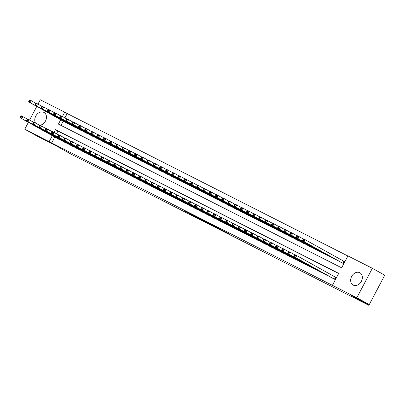 <?xml version="1.0" encoding="UTF-8"?>
<svg xmlns="http://www.w3.org/2000/svg" width="405" height="405" viewBox="0 0 405 405"><rect width="100%" height="100%" fill="white"/><g stroke="black" fill="none" stroke-linecap="round" stroke-linejoin="round"><path stroke-width="0.61" d="M221.388 230.025L228.774 233.766L212.225 224.907L221.388 230.025M35.508 123.029A7.017 5.442 119.2 0 1 36.642 114.767A7.017 5.442 119.2 0 1 43.882 112.393A7.017 5.442 119.2 0 1 44.029 112.468A7.017 5.442 119.2 0 1 45.993 119.86A7.017 5.442 119.2 0 1 39.518 125.266M359.782 272.702A7.017 5.442 119.2 0 1 359.929 272.778A7.017 5.442 119.2 0 1 361.316 281.46A7.017 5.442 119.2 0 1 353.241 285.11A7.017 5.442 119.2 0 1 353.094 285.029A7.017 5.442 119.2 0 1 351.707 276.347A7.017 5.442 119.2 0 1 359.782 272.702M190.487 214.184L201.417 219.9L191.398 214.331L184.062 210.635L199.351 218.801L190.487 214.184M60.699 119.774L58.416 124.102L341.643 267.826L347.93 255.894L372.362 268.297L384.75 275.203L369.233 304.636L351.337 295.554L368.682 305.228L72.384 154.867L55.045 145.192L37.149 136.115L24.761 129.205L28.38 122.335M369.233 304.636L356.845 297.726L332.414 285.328L338.707 273.395L55.485 129.671L54.032 132.425M54.791 137.067L51.668 142.985L332.414 285.328M51.668 142.985L24.761 129.205M211.82 225.16L220.249 229.438L202.895 220.173L211.906 224.993M210.625 224.578L193.393 215.354L210.635 224.552M331.417 277.582L335.132 279.521L336.18 277.531L335.092 276.979M325.195 274.423L328.981 276.22M318.968 271.264L322.755 273.061M312.746 268.105L316.533 269.907M306.519 264.946L310.306 266.748M300.297 261.787L304.079 263.589M294.07 258.628L297.857 260.43M287.844 255.469L291.63 257.271M281.622 252.315L285.409 254.112M275.395 249.156L279.182 250.953M269.173 245.997L272.96 247.794M262.946 242.838L266.733 244.635M256.724 239.679L260.506 241.476M250.498 236.52L254.284 238.317M244.276 233.361L248.057 235.158M238.049 230.202L241.836 231.999M231.822 227.043L235.609 228.84M225.6 223.884L229.387 225.681M219.373 220.725L223.16 222.522M213.151 217.566L216.938 219.363M206.925 214.407L210.711 216.204M200.703 211.248L204.484 213.045M194.476 208.089L198.263 209.886M188.249 204.93L192.036 206.727M182.027 201.771L185.814 203.568M175.8 198.612L179.587 200.409M169.579 195.453L173.365 197.25M163.352 192.294L167.138 194.096M157.13 189.135L160.917 190.937M150.903 185.976L154.69 187.778M144.681 182.817L148.463 184.619M138.454 179.658L142.241 181.46M132.227 176.499L136.014 178.301M126.006 173.345L129.792 175.142M119.779 170.186L123.566 171.983M113.557 167.027L117.344 168.824M107.33 163.868L111.117 165.665M101.108 160.709L104.89 162.506M94.881 157.55L98.668 159.347M88.66 154.391L92.441 156.188M82.433 151.232L86.219 153.029M76.206 148.073L79.993 149.87M69.984 144.914L73.771 146.711M63.757 141.755L67.544 143.552M338.651 273.496L57.961 131.053L56.508 133.807M61.322 140.393L57.535 138.596M347.88 255.995L67.184 113.552L64.896 117.895M63.18 121.156L60.947 125.388M339.805 261.676L343.521 263.615L344.569 261.625L343.475 261.073M337.365 260.314L333.583 258.517M331.143 257.155L327.356 255.358M324.916 253.996L321.13 252.199M318.695 250.837L314.908 249.04M312.468 247.678L308.681 245.881M306.246 244.519L302.459 242.722M300.019 241.36L296.232 239.563M293.797 238.201L290.01 236.404M287.57 235.042L283.783 233.245M281.343 231.883L277.562 230.086M275.122 228.729L271.335 226.927M268.895 225.57L265.108 223.768M262.673 222.411L258.886 220.609M256.446 219.252L252.659 217.45M250.224 216.093L246.437 214.291M243.997 212.934L240.211 211.132M237.77 209.775L233.989 207.978M231.549 206.616L227.762 204.819M225.322 203.457L221.54 201.66M219.1 200.298L215.313 198.501M212.873 197.139L209.086 195.342M206.651 193.98L202.864 192.183M200.424 190.821L196.638 189.024M194.203 187.662L190.416 185.865M187.976 184.503L184.189 182.706M181.749 181.344L177.967 179.547M175.527 178.185L171.74 176.388M169.3 175.026L165.513 173.229M163.078 171.867L159.292 170.07M156.851 168.708L153.065 166.911M150.63 165.549L146.843 163.752M144.403 162.39L140.616 160.593M138.176 159.231L134.394 157.434M131.954 156.072L128.167 154.275M125.727 152.913L121.945 151.116M119.505 149.759L115.719 147.957M113.278 146.6L109.492 144.798M107.057 143.441L103.27 141.639M100.83 140.282L97.043 138.48M94.608 137.123L90.821 135.321M88.381 133.964L84.594 132.167M82.154 130.805L78.373 129.008M75.932 127.646L72.146 125.849M69.706 124.487L65.919 122.69M368.682 305.228L369.041 304.54M372.362 268.297L356.845 297.726M29.59 120.042L36.769 106.429M37.979 104.136L40.277 99.772L64.709 112.17L62.421 116.513M67.184 113.552L64.709 112.17M52.311 135.685L49.192 141.603M57.961 131.053L55.485 129.671M218.771 228.678L208.58 223.114L218.771 228.678M205.107 221.677L208.828 223.606L205.107 221.677M303.077 239.365L302.662 240.16L303.284 240.474L303.699 239.679L303.077 239.365L303.573 238.889L305.127 239.679L304.079 241.669L302.52 240.879L340.873 262.268M344.549 261.66L305.127 239.679L303.699 239.679M342.427 263.058L304.079 241.669L303.284 240.474M302.52 240.879L302.662 240.16M294.693 255.272L294.273 256.066L294.896 256.38L295.316 255.585L294.693 255.272L295.184 254.796L296.738 255.585L295.69 257.575L334.044 278.969M294.896 256.38L295.69 257.575L294.136 256.785L332.485 278.179M295.316 255.585L296.738 255.585L336.16 277.567M294.273 256.066L294.136 256.785M296.855 236.206L296.435 237.001L297.057 237.315L297.478 236.52L296.855 236.206L297.346 235.73L298.9 236.52L297.852 238.51L296.298 237.72L334.646 259.109M303.416 239.036L298.9 236.52L297.478 236.52M336.206 259.899L297.852 238.51L297.057 237.315M296.298 237.72L296.435 237.001M290.628 233.047L290.208 233.842L290.83 234.156L291.251 233.361L290.628 233.047L291.119 232.571L292.678 233.361L291.63 235.351L290.071 234.561L328.425 255.95M297.194 235.877L292.678 233.361L291.251 233.361M329.979 256.74L291.63 235.351L290.83 234.156M290.071 234.561L290.208 233.842M284.406 229.888L283.986 230.683L284.609 230.997L285.029 230.202L284.406 229.888L284.897 229.412L286.451 230.202L285.404 232.192L283.849 231.402L322.198 252.796M290.967 232.718L286.451 230.202L285.029 230.202M323.757 253.581L285.404 232.192L284.609 230.997M283.849 231.402L283.986 230.683M278.179 226.729L277.759 227.524L278.382 227.838L278.802 227.043L278.179 226.729L278.67 226.253L280.23 227.043L279.182 229.033L277.622 228.243L315.976 249.637M284.74 229.559L280.23 227.043L278.802 227.043M317.53 250.427L279.182 229.033L278.382 227.838M277.622 228.243L277.759 227.524M288.466 252.112L288.046 252.907L288.669 253.221L289.089 252.426L288.466 252.112L288.957 251.637L290.517 252.426L289.469 254.416L327.817 275.81M288.669 253.221L289.469 254.416L287.909 253.626L326.263 275.02M289.089 252.426L290.517 252.426L295.027 254.947M288.046 252.907L287.909 253.626M282.244 248.953L281.824 249.748L282.447 250.067L282.862 249.267L282.244 248.953L282.736 248.478L284.29 249.267L283.242 251.257L321.59 272.651M282.447 250.067L283.242 251.257L281.688 250.467L320.036 271.861M282.862 249.267L284.29 249.267L288.805 251.788M281.824 249.748L281.688 250.467M276.018 245.794L275.597 246.589L276.22 246.908L276.64 246.108L276.018 245.794L276.509 245.319L278.068 246.108L277.015 248.098L315.368 269.492M276.22 246.908L277.015 248.098L275.461 247.308L313.809 268.702M276.64 246.108L278.068 246.108L282.579 248.629M275.597 246.589L275.461 247.308M269.791 242.635L269.376 243.43L269.998 243.749L270.413 242.949L269.791 242.635L270.287 242.16L271.841 242.949L270.793 244.939L309.142 266.333M269.998 243.749L270.793 244.939L269.234 244.149L307.587 265.543M270.413 242.949L271.841 242.949L276.357 245.47M269.376 243.43L269.234 244.149M271.958 223.57L271.537 224.365L272.16 224.679L272.58 223.884L271.958 223.57L272.449 223.094L274.003 223.884L272.955 225.874L271.401 225.084L309.749 246.478M278.518 226.4L274.003 223.884L272.58 223.884M311.308 247.268L272.955 225.874L272.16 224.679M271.401 225.084L271.537 224.365M263.569 239.476L263.149 240.271L263.771 240.59L264.192 239.795L263.569 239.476L264.06 239.001L265.614 239.79L264.566 241.78L302.92 263.174M263.771 240.59L264.566 241.78L263.012 240.99L301.36 262.384M264.192 239.795L265.614 239.79L270.13 242.311M263.149 240.271L263.012 240.99M265.731 220.411L265.31 221.206L265.933 221.52L266.353 220.725L265.731 220.411L266.222 219.935L267.781 220.725L266.733 222.715L265.174 221.925L303.527 243.319M272.292 223.246L267.781 220.725L266.353 220.725M305.081 244.109L266.733 222.715L265.933 221.52M265.174 221.925L265.31 221.206M257.342 236.317L256.922 237.112L257.545 237.431L257.965 236.636L257.342 236.317L257.833 235.847L259.392 236.636L258.344 238.621L296.693 260.015M257.545 237.431L258.344 238.621L256.785 237.831L295.139 259.225M257.965 236.636L259.392 236.636L263.903 239.152M256.922 237.112L256.785 237.831M259.509 217.252L259.089 218.047L259.711 218.361L260.126 217.566L259.509 217.252L260 216.776L261.554 217.566L260.506 219.556L258.952 218.766L297.3 240.16M266.07 220.087L261.554 217.566L260.126 217.566M298.855 240.95L260.506 219.556L259.711 218.361M258.952 218.766L259.089 218.047M251.12 233.159L250.7 233.953L251.323 234.272L251.743 233.477L251.12 233.159L251.611 232.688L253.165 233.477L252.118 235.462L290.471 256.856M251.323 234.272L252.118 235.462L250.563 234.672L288.912 256.066M251.743 233.477L253.165 233.477L257.681 235.994M250.7 233.953L250.563 234.672M253.282 214.093L252.862 214.888L253.484 215.202L253.905 214.407L253.282 214.093L253.773 213.617L255.327 214.407L254.279 216.397L252.725 215.607L291.074 237.001M259.843 216.928L255.327 214.407L253.905 214.407M292.633 237.791L254.279 216.397L253.484 215.202M252.725 215.607L252.862 214.888M244.893 229.999L244.473 230.794L245.096 231.113L245.516 230.318L244.893 229.999L245.384 229.529L246.944 230.318L245.896 232.303L284.244 253.697M245.096 231.113L245.896 232.303L244.336 231.513L282.69 252.907M245.516 230.318L246.944 230.318L251.454 232.834M244.473 230.794L244.336 231.513M247.055 210.934L246.64 211.729L247.258 212.043L247.678 211.248L247.055 210.934L247.551 210.458L249.105 211.248L248.057 213.238L246.498 212.448L284.852 233.842M253.621 213.769L249.105 211.248L247.678 211.248M286.406 234.632L248.057 213.238L247.258 212.043M246.498 212.448L246.64 211.729M238.672 226.84L238.251 227.635L238.874 227.954L239.294 227.159L238.672 226.84L239.163 226.37L240.717 227.159L239.669 229.144L278.022 250.538M238.874 227.954L239.669 229.144L238.115 228.354L276.463 249.748M239.294 227.159L240.717 227.159L245.233 229.675M238.251 227.635L238.115 228.354M240.833 207.775L240.413 208.57L241.036 208.889L241.456 208.089L240.833 207.775L241.324 207.299L242.878 208.089L241.831 210.079L240.276 209.289L278.625 230.683M247.394 210.61L242.878 208.089L241.456 208.089M280.184 231.473L241.831 210.079L241.036 208.889M240.276 209.289L240.413 208.57M232.445 223.681L232.024 224.476L232.647 224.795L233.067 224L232.445 223.681L232.936 223.211L234.495 224L233.442 225.985L271.796 247.379M232.647 224.795L233.442 225.985L231.888 225.195L270.241 246.589M233.067 224L234.495 224L239.006 226.516M232.024 224.476L231.888 225.195M234.606 204.616L234.186 205.411L234.809 205.73L235.229 204.93L234.606 204.616L235.097 204.14L236.657 204.93L235.609 206.92L234.049 206.13L272.403 227.524M241.167 207.451L236.657 204.93L235.229 204.93M273.957 228.314L235.609 206.92L234.809 205.73M234.049 206.13L234.186 205.411M226.218 220.523L225.803 221.322L226.425 221.636L226.84 220.841L226.218 220.523L226.714 220.052L228.268 220.841L227.22 222.831L265.569 244.22M226.425 221.636L227.22 222.831L225.666 222.041L264.014 243.43M226.84 220.841L228.268 220.841L232.784 223.357M225.803 221.322L225.666 222.041M228.385 201.457L227.964 202.252L228.587 202.571L229.007 201.771L228.385 201.457L228.876 200.981L230.43 201.771L229.382 203.761L227.828 202.971L266.176 224.365M234.946 204.292L230.43 201.771L229.007 201.771M267.735 225.155L229.382 203.761L228.587 202.571M227.828 202.971L227.964 202.252M219.996 217.363L219.576 218.163L220.198 218.477L220.619 217.682L219.996 217.363L220.487 216.893L222.041 217.682L220.993 219.672L259.347 241.061M220.198 218.477L220.993 219.672L219.439 218.882L257.788 240.271M220.619 217.682L222.041 217.682L226.557 220.198M219.576 218.163L219.439 218.882M213.769 214.204L213.354 215.004L213.972 215.318L214.392 214.523L213.769 214.204L214.265 213.734L215.819 214.523L214.772 216.513L253.12 237.902M213.972 215.318L214.772 216.513L213.212 215.723L251.566 237.112M214.392 214.523L215.819 214.523L220.335 217.04M213.354 215.004L213.212 215.723M207.547 211.051L207.127 211.845L207.75 212.159L208.17 211.364L207.547 211.051L208.038 210.575L209.593 211.364L208.545 213.354L246.898 234.743M207.75 212.159L208.545 213.354L206.99 212.564L245.339 233.953M208.17 211.364L209.593 211.364L214.108 213.881M207.127 211.845L206.99 212.564M222.158 198.298L221.737 199.093L222.36 199.412L222.78 198.617L222.158 198.298L222.649 197.822L224.208 198.612L223.16 200.602L221.601 199.812L259.954 221.206M228.719 201.133L224.208 198.612L222.78 198.617M261.508 221.996L223.16 200.602L222.36 199.412M221.601 199.812L221.737 199.093M215.936 195.139L215.516 195.934L216.138 196.253L216.559 195.458L215.936 195.139L216.427 194.663L217.981 195.453L216.933 197.443L215.379 196.653L253.727 218.047M222.497 197.974L217.981 195.453L216.559 195.458M255.282 218.837L216.933 197.443L216.138 196.253M215.379 196.653L215.516 195.934M209.709 191.98L209.289 192.775L209.911 193.094L210.332 192.299L209.709 191.98L210.2 191.509L211.759 192.299L210.706 194.284L209.152 193.494L247.506 214.888M216.27 194.815L211.759 192.299L210.332 192.299M249.06 215.678L210.706 194.284L209.911 193.094M209.152 193.494L209.289 192.775M201.32 207.892L200.9 208.686L201.523 209L201.943 208.205L201.32 207.892L201.811 207.416L203.371 208.205L202.323 210.195L240.671 231.584M201.523 209L202.323 210.195L200.764 209.405L239.117 230.794M201.943 208.205L203.371 208.205L207.881 210.721M200.9 208.686L200.764 209.405M203.482 188.821L203.067 189.616L203.69 189.935L204.105 189.14L203.482 188.821L203.978 188.35L205.532 189.14L204.484 191.125L202.925 190.335L241.279 211.729M210.048 191.656L205.532 189.14L204.105 189.14M242.833 212.519L204.484 191.125L203.69 189.935M202.925 190.335L203.067 189.616M195.099 204.733L194.678 205.527L195.301 205.841L195.721 205.046L195.099 204.733L195.59 204.257L197.144 205.046L196.096 207.036L234.449 228.425M195.301 205.841L196.096 207.036L194.542 206.246L232.89 227.635M195.721 205.046L197.144 205.046L201.66 207.562M194.678 205.527L194.542 206.246M197.26 185.662L196.84 186.457L197.463 186.776L197.883 185.981L197.26 185.662L197.751 185.191L199.306 185.981L198.258 187.966L196.703 187.176L235.052 208.57M203.821 188.497L199.306 185.981L197.883 185.981M236.611 209.36L198.258 187.966L197.463 186.776M196.703 187.176L196.84 186.457M188.872 201.574L188.452 202.368L189.074 202.682L189.494 201.887L188.872 201.574L189.363 201.098L190.922 201.887L189.874 203.877L228.223 225.266M189.074 202.682L189.874 203.877L188.315 203.087L226.668 224.476M189.494 201.887L190.922 201.887L195.433 204.403M188.452 202.368L188.315 203.087M191.033 182.503L190.613 183.298L191.236 183.617L191.656 182.822L191.033 182.503L191.524 182.032L193.084 182.822L192.036 184.807L190.477 184.017L228.83 205.411M197.599 185.338L193.084 182.822L191.656 182.822M230.384 206.201L192.036 184.807L191.236 183.617M190.477 184.017L190.613 183.298M182.65 198.415L182.23 199.209L182.852 199.523L183.273 198.728L182.65 198.415L183.141 197.939L184.695 198.728L183.647 200.718L221.996 222.107M182.852 199.523L183.647 200.718L182.093 199.928L220.441 221.317M183.273 198.728L184.695 198.728L189.211 201.244M182.23 199.209L182.093 199.928M184.812 179.344L184.391 180.139L185.014 180.458L185.434 179.663L184.812 179.344L185.303 178.873L186.857 179.663L185.809 181.648L184.255 180.858L222.603 202.252M191.373 182.179L186.857 179.663L185.434 179.663M224.162 203.042L185.809 181.648L185.014 180.458M184.255 180.858L184.391 180.139M176.423 195.256L176.003 196.05L176.626 196.364L177.046 195.569L176.423 195.256L176.914 194.78L178.473 195.569L177.42 197.559L215.774 218.953M176.626 196.364L177.42 197.559L175.866 196.769L214.215 218.163M177.046 195.569L178.473 195.569L182.984 198.085M176.003 196.05L175.866 196.769M178.585 176.185L178.165 176.985L178.787 177.299L179.207 176.504L178.585 176.185L179.076 175.714L180.635 176.504L179.587 178.494L178.028 177.704L216.381 199.093M185.146 179.02L180.635 176.504L179.207 176.504M217.936 199.883L179.587 178.494L178.787 177.299M178.028 177.704L178.165 176.985M170.196 192.097L169.781 192.891L170.404 193.205L170.819 192.41L170.196 192.097L170.692 191.621L172.246 192.41L171.199 194.4L209.547 215.794M170.404 193.205L171.199 194.4L169.639 193.61L207.993 215.004M170.819 192.41L172.246 192.41L176.762 194.927M169.781 192.891L169.639 193.61M172.363 173.026L171.943 173.826L172.565 174.14L172.986 173.345L172.363 173.026L172.854 172.555L174.408 173.345L173.36 175.335L171.806 174.545L210.154 195.934M178.924 175.861L174.408 173.345L172.986 173.345M211.714 196.724L173.36 175.335L172.565 174.14M171.806 174.545L171.943 173.826M163.974 188.938L163.554 189.732L164.177 190.046L164.597 189.251L163.974 188.938L164.465 188.462L166.02 189.251L164.972 191.241L203.325 212.635M164.177 190.046L164.972 191.241L163.417 190.451L201.766 211.845M164.597 189.251L166.02 189.251L170.535 191.773M163.554 189.732L163.417 190.451M166.136 169.867L165.716 170.667L166.339 170.981L166.759 170.186L166.136 169.867L166.627 169.396L168.186 170.186L167.138 172.176L165.579 171.386L203.933 192.775M172.697 172.702L168.186 170.186L166.759 170.186M205.487 193.565L167.138 172.176L166.339 170.981M165.579 171.386L165.716 170.667M157.748 185.779L157.327 186.573L157.95 186.887L158.37 186.092L157.748 185.779L158.239 185.303L159.798 186.092L158.75 188.082L197.098 209.476M157.95 186.887L158.75 188.082L157.191 187.292L195.544 208.686M158.37 186.092L159.798 186.092L164.314 188.614M157.327 186.573L157.191 187.292M159.914 166.713L159.494 167.508L160.117 167.822L160.532 167.027L159.914 166.713L160.405 166.237L161.959 167.027L160.912 169.017L159.357 168.227L197.706 189.616M166.475 169.543L161.959 167.027L160.532 167.027M199.26 190.406L160.912 169.017L160.117 167.822M159.357 168.227L159.494 167.508M153.687 163.554L153.267 164.349L153.89 164.663L154.31 163.868L153.687 163.554L154.178 163.078L155.733 163.868L154.685 165.858L153.131 165.068L191.479 186.457M160.248 166.384L155.733 163.868L154.31 163.868M193.038 187.247L154.685 165.858L153.89 164.663M153.131 165.068L153.267 164.349M147.46 160.395L147.045 161.19L147.668 161.504L148.083 160.709L147.46 160.395L147.957 159.919L149.511 160.709L148.463 162.699L146.904 161.909L185.257 183.298M154.027 163.225L149.511 160.709L148.083 160.709M186.811 184.088L148.463 162.699L147.668 161.504M146.904 161.909L147.045 161.19M151.526 182.62L151.106 183.414L151.728 183.728L152.148 182.933L151.526 182.62L152.017 182.144L153.571 182.933L152.523 184.923L190.876 206.317M151.728 183.728L152.523 184.923L150.969 184.133L189.317 205.527M152.148 182.933L153.571 182.933L158.087 185.455M151.106 183.414L150.969 184.133M145.299 179.461L144.879 180.255L145.501 180.569L145.922 179.774L145.299 179.461L145.79 178.985L147.349 179.774L146.301 181.764L184.65 203.158M145.501 180.569L146.301 181.764L144.742 180.974L183.095 202.368M145.922 179.774L147.349 179.774L151.86 182.296M144.879 180.255L144.742 180.974M139.077 176.302L138.657 177.096L139.279 177.41L139.7 176.615L139.077 176.302L139.568 175.826L141.122 176.615L140.074 178.605L178.428 199.999M139.279 177.41L140.074 178.605L138.52 177.815L176.869 199.209M139.7 176.615L141.122 176.615L145.638 179.137M138.657 177.096L138.52 177.815M141.239 157.236L140.819 158.031L141.441 158.345L141.861 157.55L141.239 157.236L141.73 156.76L143.284 157.55L142.236 159.54L140.682 158.75L179.03 180.139M147.8 160.066L143.284 157.55L141.861 157.55M180.59 180.929L142.236 159.54L141.441 158.345M140.682 158.75L140.819 158.031M132.85 173.143L132.43 173.937L133.053 174.256L133.473 173.456L132.85 173.143L133.341 172.667L134.9 173.456L133.847 175.446L172.201 196.84M133.053 174.256L133.847 175.446L132.293 174.656L170.647 196.05M133.473 173.456L134.9 173.456L139.411 175.978M132.43 173.937L132.293 174.656M135.012 154.077L134.592 154.872L135.214 155.186L135.635 154.391L135.012 154.077L135.503 153.601L137.062 154.391L136.014 156.381L134.455 155.591L172.808 176.98M141.573 156.907L137.062 154.391L135.635 154.391M174.363 177.77L136.014 156.381L135.214 155.186M134.455 155.591L134.592 154.872M126.623 169.984L126.208 170.778L126.831 171.097L127.246 170.297L126.623 169.984L127.119 169.508L128.674 170.297L127.626 172.287L165.974 193.681M126.831 171.097L127.626 172.287L126.071 171.497L164.42 192.891M127.246 170.297L128.674 170.297L133.189 172.819M126.208 170.778L126.071 171.497M128.79 150.918L128.37 151.713L128.993 152.027L129.413 151.232L128.79 150.918L129.281 150.442L130.835 151.232L129.787 153.222L128.233 152.432L166.582 173.826M135.351 153.748L130.835 151.232L129.413 151.232M168.141 174.616L129.787 153.222L128.993 152.027M128.233 152.432L128.37 151.713M120.401 166.825L119.981 167.619L120.604 167.938L121.024 167.138L120.401 166.825L120.892 166.349L122.447 167.138L121.399 169.128L159.752 190.522M120.604 167.938L121.399 169.128L119.845 168.338L158.193 189.732M121.024 167.138L122.447 167.138L126.962 169.66M119.981 167.619L119.845 168.338M122.563 147.759L122.143 148.554L122.766 148.868L123.186 148.073L122.563 147.759L123.054 147.283L124.613 148.073L123.566 150.063L122.006 149.273L160.36 170.667M129.124 150.589L124.613 148.073L123.186 148.073M161.914 171.457L123.566 150.063L122.766 148.868M122.006 149.273L122.143 148.554M114.175 163.666L113.759 164.46L114.377 164.779L114.797 163.984L114.175 163.666L114.671 163.19L116.225 163.979L115.177 165.969L153.525 187.363M114.377 164.779L115.177 165.969L113.618 165.179L151.971 186.573M114.797 163.984L116.225 163.979L120.741 166.501M113.759 164.46L113.618 165.179M116.341 144.6L115.921 145.395L116.544 145.709L116.964 144.914L116.341 144.6L116.832 144.124L118.387 144.914L117.339 146.904L115.784 146.114L154.133 167.508M122.902 147.435L118.387 144.914L116.964 144.914M155.687 168.298L117.339 146.904L116.544 145.709M115.784 146.114L115.921 145.395M110.114 141.441L109.694 142.236L110.317 142.55L110.737 141.755L110.114 141.441L110.605 140.965L112.165 141.755L111.112 143.745L109.558 142.955L147.911 164.349M116.675 144.276L112.165 141.755L110.737 141.755M149.465 165.139L111.112 143.745L110.317 142.55M109.558 142.955L109.694 142.236M103.888 138.282L103.472 139.077L104.095 139.391L104.51 138.596L103.888 138.282L104.384 137.806L105.938 138.596L104.89 140.586L103.336 139.796L141.684 161.19M110.454 141.117L105.938 138.596L104.51 138.596M143.238 161.98L104.89 140.586L104.095 139.391M103.336 139.796L103.472 139.077M107.953 160.507L107.533 161.301L108.155 161.62L108.575 160.826L107.953 160.507L108.444 160.036L109.998 160.82L108.95 162.81L147.304 184.204M108.155 161.62L108.95 162.81L107.396 162.02L145.744 183.414M108.575 160.826L109.998 160.82L114.514 163.342M107.533 161.301L107.396 162.02M101.726 157.348L101.306 158.142L101.928 158.461L102.349 157.666L101.726 157.348L102.217 156.877L103.776 157.666L102.728 159.651L141.077 181.045M101.928 158.461L102.728 159.651L101.169 158.861L139.523 180.255M102.349 157.666L103.776 157.666L108.287 160.183M101.306 158.142L101.169 158.861M95.504 154.189L95.084 154.983L95.707 155.302L96.127 154.507L95.504 154.189L95.995 153.718L97.549 154.507L96.501 156.492L134.855 177.886M95.707 155.302L96.501 156.492L94.947 155.702L133.296 177.096M96.127 154.507L97.549 154.507L102.065 157.024M95.084 154.983L94.947 155.702M97.666 135.123L97.246 135.918L97.868 136.232L98.288 135.437L97.666 135.123L98.157 134.647L99.711 135.437L98.663 137.427L97.109 136.637L135.457 158.031M104.227 137.958L99.711 135.437L98.288 135.437M137.017 158.821L98.663 137.427L97.868 136.232M97.109 136.637L97.246 135.918M89.277 151.03L88.857 151.824L89.48 152.143L89.9 151.348L89.277 151.03L89.768 150.559L91.328 151.348L90.28 153.333L128.628 174.727M89.48 152.143L90.28 153.333L88.72 152.543L127.074 173.937M89.9 151.348L91.328 151.348L95.838 153.865M88.857 151.824L88.72 152.543M91.439 131.964L91.019 132.759L91.641 133.073L92.062 132.278L91.439 131.964L91.93 131.488L93.489 132.278L92.441 134.268L90.882 133.478L129.236 154.872M98.005 134.799L93.489 132.278L92.062 132.278M130.79 155.662L92.441 134.268L91.641 133.073M90.882 133.478L91.019 132.759M83.055 147.871L82.635 148.665L83.258 148.984L83.678 148.19L83.055 147.871L83.546 147.4L85.101 148.19L84.053 150.174L122.401 171.568M83.258 148.984L84.053 150.174L82.499 149.384L120.847 170.778M83.678 148.19L85.101 148.19L89.616 150.706M82.635 148.665L82.499 149.384M85.217 128.805L84.797 129.6L85.42 129.919L85.84 129.119L85.217 128.805L85.708 128.329L87.262 129.119L86.214 131.109L84.66 130.319L123.009 151.713M91.778 131.64L87.262 129.119L85.84 129.119M124.568 152.503L86.214 131.109L85.42 129.919M84.66 130.319L84.797 129.6M76.828 144.712L76.408 145.506L77.031 145.825L77.451 145.03L76.828 144.712L77.32 144.241L78.879 145.03L77.826 147.015L116.179 168.409M77.031 145.825L77.826 147.015L76.272 146.23L114.625 167.619M77.451 145.03L78.879 145.03L83.389 147.547M76.408 145.506L76.272 146.23M78.99 125.646L78.57 126.441L79.193 126.76L79.613 125.96L78.99 125.646L79.481 125.17L81.041 125.96L79.993 127.95L78.433 127.16L116.787 148.554M85.551 128.481L81.041 125.96L79.613 125.96M118.341 149.344L79.993 127.95L79.193 126.76M78.433 127.16L78.57 126.441M70.602 141.553L70.186 142.352L70.809 142.666L71.224 141.871L70.602 141.553L71.098 141.082L72.652 141.871L71.604 143.861L109.952 165.25M70.809 142.666L71.604 143.861L70.045 143.071L108.398 164.46M71.224 141.871L72.652 141.871L77.168 144.388M70.186 142.352L70.045 143.071M72.768 122.487L72.348 123.282L72.971 123.601L73.391 122.801L72.768 122.487L73.259 122.011L74.814 122.801L73.766 124.791L72.211 124.001L110.56 145.395M79.329 125.322L74.814 122.801L73.391 122.801M112.119 146.185L73.766 124.791L72.971 123.601M72.211 124.001L72.348 123.282M64.38 138.394L63.96 139.193L64.582 139.507L65.002 138.713L64.38 138.394L64.871 137.923L66.425 138.713L65.377 140.702L103.731 162.091M64.582 139.507L65.377 140.702L63.823 139.912L102.171 161.301M65.002 138.713L66.425 138.713L70.941 141.229M63.96 139.193L63.823 139.912M66.541 119.328L66.121 120.123L66.744 120.442L67.164 119.647L66.541 119.328L67.033 118.852L68.592 119.642L67.544 121.632L65.985 120.842L104.338 142.236M73.103 122.163L68.592 119.642L67.164 119.647M105.892 143.026L67.544 121.632L66.744 120.442M65.985 120.842L66.121 120.123M58.153 135.235L57.733 136.034L58.355 136.348L58.776 135.553L58.153 135.235L58.644 134.764L60.203 135.553L59.155 137.543L97.504 158.932M58.355 136.348L59.155 137.543L57.596 136.753L95.95 158.142M58.776 135.553L60.203 135.553L64.719 138.07M57.733 136.034L57.596 136.753M60.32 116.169L59.899 116.964L60.522 117.283L60.937 116.488L60.32 116.169L60.811 115.698L62.365 116.488L61.317 118.473L59.763 117.683L98.111 139.077M66.881 119.004L62.365 116.488L60.937 116.488M99.665 139.867L61.317 118.473L60.522 117.283M59.763 117.683L59.899 116.964M51.931 132.081L51.511 132.875L52.134 133.189L52.554 132.394L51.931 132.081L52.422 131.605L53.976 132.394L52.928 134.384L91.282 155.773M52.134 133.189L52.928 134.384L51.374 133.594L89.723 154.983M52.554 132.394L53.976 132.394L58.492 134.911M51.511 132.875L51.374 133.594M54.093 113.01L53.673 113.805L54.295 114.124L54.715 113.329L54.093 113.01L54.584 112.539L56.143 113.329L55.09 115.314L53.536 114.524L91.884 135.918M60.654 115.845L56.143 113.329L54.715 113.329M93.444 136.708L55.09 115.314L54.295 114.124M53.536 114.524L53.673 113.805M45.704 128.922L45.284 129.716L45.907 130.03L46.327 129.236L45.704 128.922L46.195 128.446L47.755 129.236L46.707 131.225L85.055 152.614M45.907 130.03L46.707 131.225L45.147 130.435L83.501 151.824M46.327 129.236L47.755 129.236L52.265 131.752M45.284 129.716L45.147 130.435M47.866 109.851L47.451 110.646L48.073 110.965L48.489 110.17L47.866 109.851L48.362 109.38L49.916 110.17L48.868 112.155L47.309 111.365L85.663 132.759M54.432 112.686L49.916 110.17L48.489 110.17M87.217 133.549L48.868 112.155L48.073 110.965M47.309 111.365L47.451 110.646M39.482 125.763L39.062 126.557L39.685 126.871L40.105 126.076L39.482 125.763L39.973 125.287L41.528 126.076L40.48 128.066L78.833 149.455M39.685 126.871L40.48 128.066L38.926 127.276L77.274 148.665M40.105 126.076L41.528 126.076L46.043 128.593M39.062 126.557L38.926 127.276M41.644 106.692L41.224 107.487L41.847 107.806L42.267 107.011L41.644 106.692L42.135 106.221L43.689 107.011L42.641 108.996L41.087 108.206L79.436 129.6M48.205 109.527L43.689 107.011L42.267 107.011M80.995 130.39L42.641 108.996L41.847 107.806M41.087 108.206L41.224 107.487M33.256 122.604L32.835 123.398L33.458 123.712L33.878 122.918L33.256 122.604L33.747 122.128L35.306 122.918L34.258 124.907L72.606 146.296M33.458 123.712L34.258 124.907L32.699 124.117L71.052 145.506M33.878 122.918L35.306 122.918L39.817 125.434M32.835 123.398L32.699 124.117M35.417 103.533L34.997 104.328L35.62 104.647L36.04 103.852L35.417 103.533L35.908 103.062L37.468 103.852L36.42 105.837L34.86 105.047L73.214 126.441M41.978 106.368L37.468 103.852L36.04 103.852M74.768 127.231L36.42 105.837L35.62 104.647M34.86 105.047L34.997 104.328M27.034 119.445L26.614 120.239L27.236 120.553L27.651 119.758L27.034 119.445L27.525 118.969L29.079 119.758L28.031 121.748L66.379 143.137M27.236 120.553L28.031 121.748L26.477 120.958L64.825 142.352M27.651 119.758L29.079 119.758L33.595 122.275M26.614 120.239L26.477 120.958M29.195 100.374L28.775 101.174L29.398 101.488L29.818 100.693L29.195 100.374L29.686 99.903L31.241 100.693L30.193 102.683L28.639 101.893L66.987 123.282M35.756 103.209L31.241 100.693L29.818 100.693M68.546 124.072L30.193 102.683L29.398 101.488M28.639 101.893L28.775 101.174M20.807 116.286L20.387 117.08L21.009 117.394L21.43 116.599L20.807 116.286L21.298 115.81L22.852 116.599L21.804 118.589L60.158 139.983M21.009 117.394L21.804 118.589L20.25 117.799L58.598 139.193M21.43 116.599L22.852 116.599L27.368 119.116M20.387 117.08L20.25 117.799M344.103 261.417L343.065 263.382M343.875 261.291L342.832 263.265M334.444 279.172L335.487 277.202M334.682 279.293L335.715 277.329"/></g></svg>
